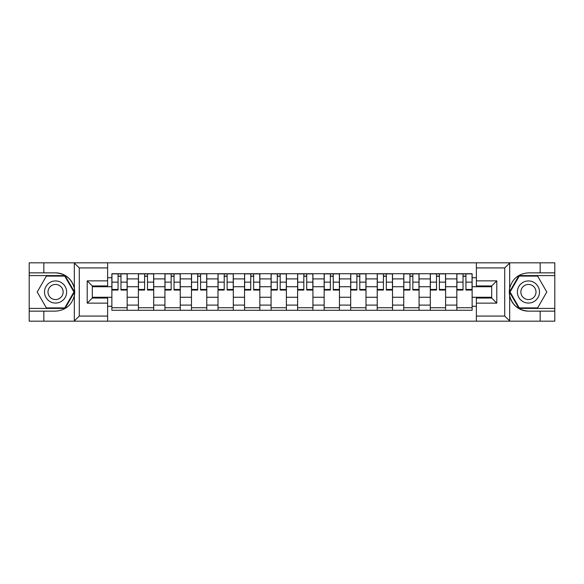 <?xml version="1.0" encoding="UTF-8"?>
<svg xmlns="http://www.w3.org/2000/svg" width="584" height="584" viewBox="0 0 584 584"><rect width="100%" height="100%" fill="white"/><g stroke="black" fill="none" stroke-linecap="round" stroke-linejoin="round"><path stroke-width="0.88" d="M504.109 321.171L554.8 321.171L554.8 275.582L518.957 275.582L509.482 292L518.957 308.418L554.8 308.418M107.617 321.171L476.383 321.171L476.383 298.037L491.691 298.037L491.691 285.963L476.383 285.963L476.383 262.829L107.617 262.829L107.617 285.963L92.308 285.963L92.308 298.037L107.617 298.037L107.617 321.171L74.037 321.171L79.293 316.068L107.617 316.068M74.037 321.171L29.2 321.171L29.2 311.133L43.829 311.133L43.829 321.171L79.891 321.171M79.891 262.829L29.2 262.829L29.2 308.418L65.043 308.418L74.518 292L65.043 275.582L29.2 275.582M476.383 262.829L554.8 262.829L554.8 272.867L540.171 272.867L540.171 262.829L504.109 262.829M138.401 310.286L138.401 278.904L127.173 278.904L127.173 310.286M127.173 278.904L127.173 273.714M138.401 278.904L138.401 273.714M153.709 273.714L153.709 310.286M164.936 310.286L164.936 273.714M180.244 273.714L180.244 310.286M191.472 310.286L191.472 273.714M206.78 273.714L206.78 310.286M218.007 310.286L218.007 273.714M233.315 273.714L233.315 310.286M244.543 310.286L244.543 273.714M259.851 273.714L259.851 310.286M271.078 310.286L271.078 273.714M286.386 273.714L286.386 310.286M297.614 310.286L297.614 273.714M312.922 273.714L312.922 310.286M324.149 310.286L324.149 273.714M339.457 273.714L339.457 310.286M350.685 310.286L350.685 273.714M365.993 273.714L365.993 310.286M377.22 310.286L377.22 273.714M392.528 273.714L392.528 310.286M403.756 310.286L403.756 273.714M419.064 273.714L419.064 310.286M430.291 310.286L430.291 273.714M445.599 273.714L445.599 310.286M456.827 310.286L456.827 273.714M456.827 297.271L445.599 297.271M430.291 297.271L419.064 297.271M403.756 297.271L392.528 297.271M377.22 297.271L365.993 297.271M350.685 297.271L339.457 297.271M324.149 297.271L312.922 297.271M297.614 297.271L286.386 297.271M271.078 297.271L259.851 297.271M244.543 297.271L233.315 297.271M218.007 297.271L206.78 297.271M191.472 297.271L180.244 297.271M164.936 297.271L153.709 297.271M138.401 297.271L127.173 297.271M456.827 286.729L445.599 286.729M430.291 286.729L419.064 286.729M403.756 286.729L392.528 286.729M377.22 286.729L365.993 286.729M350.685 286.729L339.457 286.729M324.149 286.729L312.922 286.729M297.614 286.729L286.386 286.729M271.078 286.729L259.851 286.729M244.543 286.729L233.315 286.729M218.007 286.729L206.78 286.729M191.472 286.729L180.244 286.729M164.936 286.729L153.709 286.729M138.401 286.729L127.173 286.729M92.308 297.271L111.865 297.271L111.865 286.729L92.308 286.729M107.617 277.714L111.865 277.714L111.865 286.729M491.691 286.729L472.135 286.729L472.135 273.714L111.865 273.714L111.865 277.714M472.135 277.714L476.383 277.714M476.383 306.286L472.135 306.286L472.135 297.271L491.691 297.271M111.865 297.271L111.865 310.286L472.135 310.286L472.135 306.286M111.865 306.286L107.617 306.286M472.135 286.729L472.135 297.271M127.173 307.731L111.865 307.731M118.078 276.268L120.968 276.268M153.709 307.731L138.401 307.731M144.613 276.268L147.504 276.268M180.244 307.731L164.936 307.731M171.148 276.268L174.039 276.268M206.78 307.731L191.472 307.731M197.684 276.268L200.575 276.268M233.315 307.731L218.007 307.731M224.219 276.268L227.11 276.268M259.851 307.731L244.543 307.731M250.755 276.268L253.646 276.268M286.386 307.731L271.078 307.731M277.283 276.268L280.181 276.268M312.922 307.731L297.614 307.731M303.819 276.268L306.717 276.268M339.457 307.731L324.149 307.731M330.354 276.268L333.245 276.268M365.993 307.731L350.685 307.731M356.89 276.268L359.781 276.268M392.528 307.731L377.22 307.731M383.425 276.268L386.316 276.268M419.064 307.731L403.756 307.731M409.961 276.268L412.851 276.268M445.599 307.731L430.291 307.731M436.496 276.268L439.387 276.268M472.135 307.731L456.827 307.731M463.032 276.268L465.923 276.268M120.968 289.46L127.093 289.46L127.093 290.044L120.968 290.044L120.968 273.881L127.093 273.881L123.691 273.881M127.093 289.46L127.093 273.881M118.078 276.093L120.968 276.093M115.355 273.881L111.953 273.881L111.953 290.044L118.078 290.044L118.078 273.881L115.61 273.881M111.953 273.881L123.436 273.881M147.504 289.46L153.628 289.46L153.628 290.044L147.504 290.044L147.504 273.881L153.628 273.881L150.227 273.881M153.628 289.46L153.628 273.881M144.613 276.093L147.504 276.093M141.89 273.881L138.488 273.881L138.488 290.044L144.613 290.044L144.613 273.881L142.146 273.881M138.488 273.881L149.971 273.881M174.039 289.46L180.164 289.46L180.164 290.044L174.039 290.044L174.039 273.881L180.164 273.881L176.762 273.881M180.164 289.46L180.164 273.881M171.148 276.093L174.039 276.093M168.426 273.881L165.024 273.881L165.024 290.044L171.148 290.044L171.148 273.881L168.681 273.881M165.024 273.881L176.507 273.881M43.829 311.133L55.568 311.133C65.445 310.396 71.701 305.249 74.336 295.701L74.336 288.299C71.701 278.75 65.445 273.604 55.568 272.867L29.2 272.867M29.2 311.133L29.2 308.418M107.617 267.932L79.293 267.932L74.037 262.829L43.829 262.829L43.829 272.867M74.037 262.829L107.617 262.829M55.568 272.867A19.133 19.133 0 0 1 74.336 295.701L74.336 321.025M92.308 285.963L87.206 280.86L107.617 280.86M107.617 303.14L87.206 303.14L92.308 298.037M509.963 262.829L504.707 267.932L476.383 267.932M540.171 272.867L528.432 272.867C518.556 273.604 512.299 278.75 509.664 288.299L509.664 295.701C512.299 305.249 518.556 310.396 528.432 311.133L554.8 311.133M554.8 272.867L554.8 275.582M476.383 316.068L504.707 316.068L509.963 321.171L540.171 321.171L540.171 311.133M509.963 321.171L476.383 321.171M528.432 311.133A19.133 19.133 0 0 1 509.664 288.299L509.664 262.975M491.691 298.037L496.794 303.14L476.383 303.14M476.383 280.86L496.794 280.86L491.691 285.963M44.508 292A11.059 11.059 0 0 0 55.568 303.059A11.059 11.059 0 0 0 66.62 292A11.059 11.059 0 0 0 55.568 280.94A11.059 11.059 0 0 0 44.508 292M47.998 292A7.57 7.57 0 0 0 55.568 299.57A7.57 7.57 0 0 0 63.138 292A7.57 7.57 0 0 0 55.568 284.43A7.57 7.57 0 0 0 47.998 292M64.744 276.093L73.927 292L64.744 307.907L46.384 307.907L37.201 292L46.384 276.093L64.744 276.093M517.38 292A11.059 11.059 0 0 0 528.432 303.059A11.059 11.059 0 0 0 539.492 292A11.059 11.059 0 0 0 528.432 280.94A11.059 11.059 0 0 0 517.38 292M520.862 292A7.57 7.57 0 0 0 528.432 299.57A7.57 7.57 0 0 0 536.002 292A7.57 7.57 0 0 0 528.432 284.43A7.57 7.57 0 0 0 520.862 292M537.616 276.093L546.799 292L537.616 307.907L519.256 307.907L510.073 292L519.256 276.093L537.616 276.093M200.575 289.46L206.699 289.46L206.699 290.044L200.575 290.044L200.575 273.881L206.699 273.881L203.298 273.881M206.699 289.46L206.699 273.881M197.684 276.093L200.575 276.093M194.961 273.881L191.559 273.881L191.559 290.044L197.684 290.044L197.684 273.881L195.217 273.881M191.559 273.881L203.042 273.881M227.11 289.46L233.235 289.46L233.235 290.044L227.11 290.044L227.11 273.881L233.235 273.881L229.826 273.881M233.235 289.46L233.235 273.881M224.219 276.093L227.11 276.093M221.497 273.881L218.095 273.881L218.095 290.044L224.219 290.044L224.219 273.881L221.752 273.881M218.095 273.881L229.578 273.881M253.646 289.46L259.763 289.46L259.763 290.044L253.646 290.044L253.646 273.881L259.763 273.881L256.361 273.881M259.763 289.46L259.763 273.881M250.755 276.093L253.646 276.093M248.032 273.881L244.63 273.881L244.63 290.044L250.755 290.044L250.755 273.881L248.288 273.881M244.63 273.881L256.106 273.881M280.181 289.46L286.299 289.46L286.299 290.044L280.181 290.044L280.181 273.881L286.299 273.881L282.897 273.881M286.299 289.46L286.299 273.881M277.283 276.093L280.181 276.093M274.568 273.881L271.166 273.881L271.166 290.044L277.283 290.044L277.283 273.881L274.823 273.881M271.166 273.881L282.641 273.881M306.717 289.46L312.834 289.46L312.834 290.044L306.717 290.044L306.717 273.881L312.834 273.881L309.432 273.881M312.834 289.46L312.834 273.881M303.819 276.093L306.717 276.093M301.103 273.881L297.701 273.881L297.701 290.044L303.819 290.044L303.819 273.881L301.359 273.881M297.701 273.881L309.177 273.881M333.245 289.46L339.37 289.46L339.37 290.044L333.245 290.044L333.245 273.881L339.37 273.881L335.968 273.881M339.37 289.46L339.37 273.881M330.354 276.093L333.245 276.093M327.639 273.881L324.237 273.881L324.237 290.044L330.354 290.044L330.354 273.881L327.894 273.881M324.237 273.881L335.712 273.881M359.781 289.46L365.905 289.46L365.905 290.044L359.781 290.044L359.781 273.881L365.905 273.881L362.503 273.881M365.905 289.46L365.905 273.881M356.89 276.093L359.781 276.093M354.174 273.881L350.765 273.881L350.765 290.044L356.89 290.044L356.89 273.881L354.422 273.881M350.765 273.881L362.248 273.881M386.316 289.46L392.441 289.46L392.441 290.044L386.316 290.044L386.316 273.881L392.441 273.881L389.039 273.881M392.441 289.46L392.441 273.881M383.425 276.093L386.316 276.093M380.702 273.881L377.3 273.881L377.3 290.044L383.425 290.044L383.425 273.881L380.958 273.881M377.3 273.881L388.783 273.881M412.851 289.46L418.976 289.46L418.976 290.044L412.851 290.044L412.851 273.881L418.976 273.881L415.574 273.881M418.976 289.46L418.976 273.881M409.961 276.093L412.851 276.093M407.238 273.881L403.836 273.881L403.836 290.044L409.961 290.044L409.961 273.881L407.493 273.881M403.836 273.881L415.319 273.881M439.387 289.46L445.512 289.46L445.512 290.044L439.387 290.044L439.387 273.881L445.512 273.881L442.11 273.881M445.512 289.46L445.512 273.881M436.496 276.093L439.387 276.093M433.773 273.881L430.371 273.881L430.371 290.044L436.496 290.044L436.496 273.881L434.029 273.881M430.371 273.881L441.854 273.881M465.923 289.46L472.047 289.46L472.047 290.044L465.923 290.044L465.923 273.881L472.047 273.881L468.645 273.881M472.047 289.46L472.047 273.881M463.032 276.093L465.923 276.093M460.309 273.881L456.907 273.881L456.907 290.044L463.032 290.044L463.032 273.881L460.564 273.881M456.907 273.881L468.39 273.881M430.291 278.904L419.064 278.904M403.756 278.904L392.528 278.904M377.22 278.904L365.993 278.904M350.685 278.904L339.457 278.904M324.149 278.904L312.922 278.904M297.614 278.904L286.386 278.904M271.078 278.904L259.851 278.904M244.543 278.904L233.315 278.904M218.007 278.904L206.78 278.904M191.472 278.904L180.244 278.904M164.936 278.904L153.709 278.904M456.827 278.904L445.599 278.904M430.291 305.096L419.064 305.096M403.756 305.096L392.528 305.096M377.22 305.096L365.993 305.096M350.685 305.096L339.457 305.096M324.149 305.096L312.922 305.096M297.614 305.096L286.386 305.096M271.078 305.096L259.851 305.096M244.543 305.096L233.315 305.096M218.007 305.096L206.78 305.096M191.472 305.096L180.244 305.096M164.936 305.096L153.709 305.096M138.401 305.096L127.173 305.096M456.827 305.096L445.599 305.096M120.968 282.145L127.093 282.145M111.953 289.46L118.078 289.46M111.953 282.145L118.078 282.145M147.504 282.145L153.628 282.145M138.488 289.46L144.613 289.46M138.488 282.145L144.613 282.145M174.039 282.145L180.164 282.145M165.024 289.46L171.148 289.46M165.024 282.145L171.148 282.145M74.336 288.299L74.336 262.975M79.293 267.932L79.293 316.068M87.206 303.14L87.206 280.86M509.664 295.701L509.664 321.025M504.707 316.068L504.707 267.932M496.794 280.86L496.794 303.14M200.575 282.145L206.699 282.145M191.559 289.46L197.684 289.46M191.559 282.145L197.684 282.145M227.11 282.145L233.235 282.145M218.095 289.46L224.219 289.46M218.095 282.145L224.219 282.145M253.646 282.145L259.763 282.145M244.63 289.46L250.755 289.46M244.63 282.145L250.755 282.145M280.181 282.145L286.299 282.145M271.166 289.46L277.283 289.46M271.166 282.145L277.283 282.145M306.717 282.145L312.834 282.145M297.701 289.46L303.819 289.46M297.701 282.145L303.819 282.145M333.245 282.145L339.37 282.145M324.237 289.46L330.354 289.46M324.237 282.145L330.354 282.145M359.781 282.145L365.905 282.145M350.765 289.46L356.89 289.46M350.765 282.145L356.89 282.145M386.316 282.145L392.441 282.145M377.3 289.46L383.425 289.46M377.3 282.145L383.425 282.145M412.851 282.145L418.976 282.145M403.836 289.46L409.961 289.46M403.836 282.145L409.961 282.145M439.387 282.145L445.512 282.145M430.371 289.46L436.496 289.46M430.371 282.145L436.496 282.145M465.923 282.145L472.047 282.145M456.907 289.46L463.032 289.46M456.907 282.145L463.032 282.145"/></g></svg>
